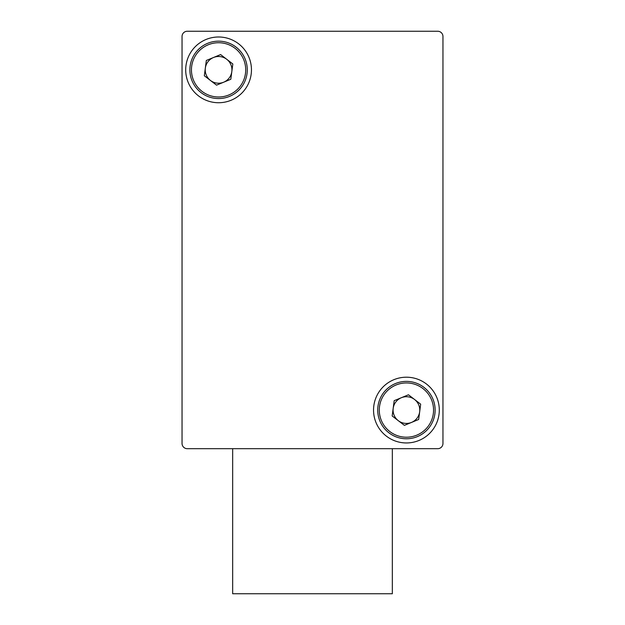 <?xml version="1.0" encoding="UTF-8"?>
<svg xmlns="http://www.w3.org/2000/svg" width="625" height="625" viewBox="0 0 625 625"><rect width="100%" height="100%" fill="white"/><g stroke="black" fill="none" stroke-linecap="round" stroke-linejoin="round"><path stroke-width="0.94" d="M392.336 448.688L392.336 593.75L232.664 593.75L232.664 448.688M193.008 31.25L187.266 31.25A5.219 5.219 0 0 0 182.047 36.469L182.047 68.82M182.047 112.648L182.047 343.289M182.047 387.117L182.047 443.469A5.219 5.219 0 0 0 187.266 448.688L243.586 448.688M381.414 448.688L437.734 448.688A5.219 5.219 0 0 0 442.953 443.469L442.953 387.117M442.953 343.289L442.953 112.648M442.953 68.82L442.953 36.469A5.219 5.219 0 0 0 437.734 31.25L431.992 31.25M230.016 31.25L227.445 31.25M218.578 36.992A32.875 32.875 0 0 0 185.703 69.859A32.875 32.875 0 0 0 218.578 102.734A32.875 32.875 0 0 0 251.453 69.859A32.875 32.875 0 0 0 218.578 36.992M406.422 377.203A32.875 32.875 0 0 0 373.547 410.078A32.875 32.875 0 0 0 406.422 442.953A32.875 32.875 0 0 0 439.297 410.078A32.875 32.875 0 0 0 406.422 377.203M187.266 448.688L437.734 448.688M442.953 443.469L442.953 36.469M437.734 31.25L187.266 31.25M182.047 36.469L182.047 443.469M210.438 80.453A13.359 13.359 0 0 0 231.82 71.617A13.359 13.359 0 0 0 213.477 57.516A13.359 13.359 0 0 0 210.438 80.453M207.617 43.336A28.695 28.695 0 0 1 245.102 58.906A28.695 28.695 0 0 1 229.531 96.391A28.695 28.695 0 0 1 192.055 80.82A28.695 28.695 0 0 1 207.617 43.336A28.695 28.695 0 0 0 192.055 80.82A28.695 28.695 0 0 0 229.531 96.391M232.828 63.977L230.805 79.266L216.547 85.156L204.32 75.75L206.344 60.461L220.602 54.57L232.828 63.977M398.281 420.664A13.359 13.359 0 0 0 419.664 411.836A13.359 13.359 0 0 0 401.32 397.734A13.359 13.359 0 0 0 398.281 420.664M395.469 383.555A28.695 28.695 0 0 1 432.945 399.117A28.695 28.695 0 0 1 417.383 436.602A28.695 28.695 0 0 1 379.898 421.039A28.695 28.695 0 0 1 395.469 383.555A28.695 28.695 0 0 0 379.898 421.039A28.695 28.695 0 0 0 417.383 436.602M420.68 404.188L418.656 419.477L404.398 425.367L392.172 415.969L394.195 400.672L408.453 394.789L420.68 404.188M228.938 94.938A27.133 27.133 0 0 0 243.656 59.5A27.133 27.133 0 0 0 208.219 44.789A27.133 27.133 0 0 0 193.5 80.227A27.133 27.133 0 0 0 228.938 94.938M416.781 435.156A27.133 27.133 0 0 0 431.5 399.719A27.133 27.133 0 0 0 396.062 385A27.133 27.133 0 0 0 381.344 420.438A27.133 27.133 0 0 0 416.781 435.156"/></g></svg>
